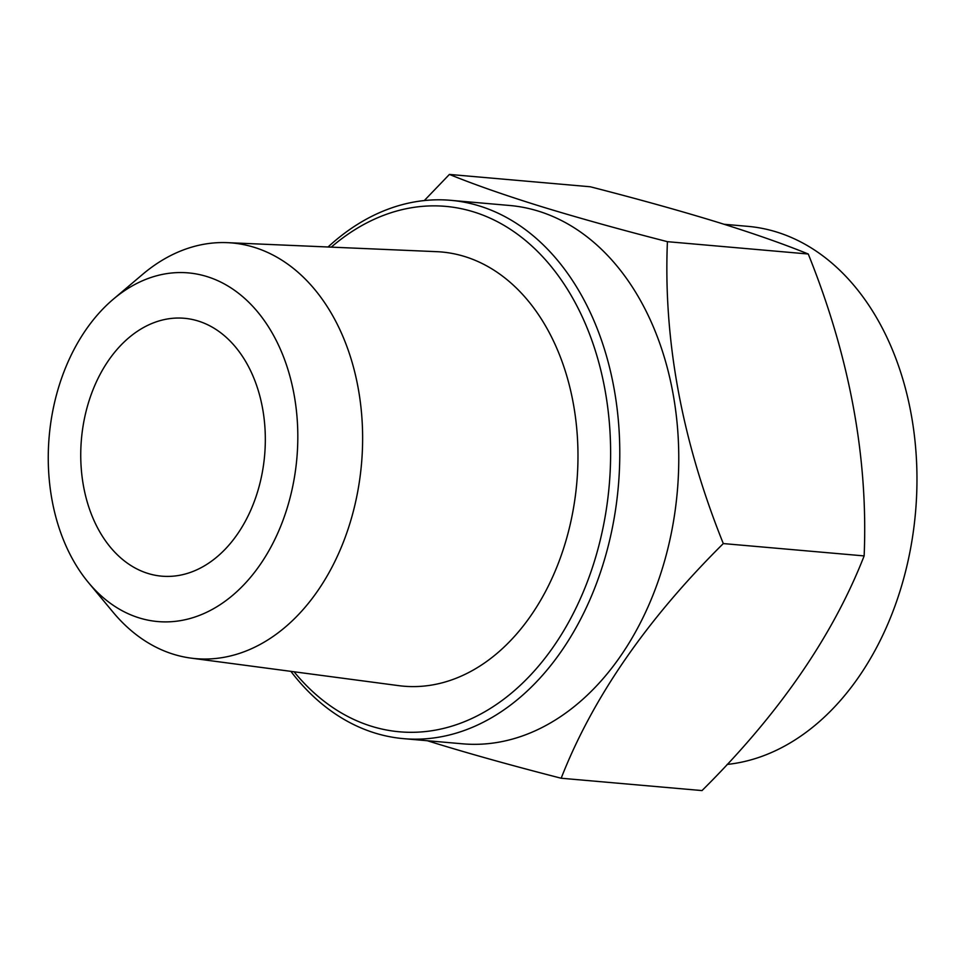 <?xml version="1.0" encoding="UTF-8"?>
<svg xmlns="http://www.w3.org/2000/svg" width="965" height="965" viewBox="0 0 965 965"><rect width="100%" height="100%" fill="white"/><g stroke="black" fill="none" stroke-linecap="round" stroke-linejoin="round"><path stroke-width="1.45" d="M561.172 778.236L702.013 790.576C778.634 714.546 832.674 636.321 864.145 555.912L723.304 543.572C646.683 619.59 592.643 697.816 561.172 778.236C513.525 766.005 471.451 754.292 434.95 743.098L427.314 740.722M88.442 582.558L113.026 612.148A208.621 148.212 -85 0 0 191.01 658.118L398.702 685.645A217.921 154.822 -85 0 0 576.817 482.596A217.921 154.822 -85 0 0 436.723 251.672L227.414 242.661A208.621 148.212 -85 0 0 142.615 274.374L113.267 299.234A174.991 124.316 -85 0 0 52.918 410.173A174.991 124.316 -85 0 0 88.442 582.558A174.991 124.316 -85 0 0 255.049 571.678A174.991 124.316 -85 0 0 275.435 338.92A174.991 124.316 -85 0 0 113.267 299.234M191.01 658.118A208.621 148.212 -85 0 0 361.513 463.731A208.621 148.212 -85 0 0 227.414 242.661M864.145 555.912C868.283 457.531 849.646 356.893 808.26 254.012C782.977 243.735 752.386 233.035 716.476 221.902C679.505 210.575 637.431 198.862 590.254 186.764L449.413 174.424C474.346 184.58 504.936 195.28 541.184 206.534C577.685 217.728 619.759 229.441 667.418 241.672C663.281 340.042 681.905 440.679 723.304 543.572M290.875 671.351A270.188 191.951 -85 0 0 403.539 738.647L462.524 743.81A270.188 191.951 -85 0 0 674.993 511.727A270.188 191.951 -85 0 0 538.289 211.106A270.188 191.951 -85 0 0 509.689 205.485L450.703 200.322A270.188 191.951 -85 0 0 328.052 246.992M424.298 200.563L449.413 174.424M808.26 254.012L667.418 241.672M403.539 738.647A270.188 191.951 -85 0 0 616.008 506.565A270.188 191.951 -85 0 0 479.303 205.931A270.188 191.951 -85 0 0 450.703 200.322M294.06 671.773A263.722 187.355 -85 0 0 586.394 584.247A263.722 187.355 -85 0 0 473.513 211.854A263.722 187.355 -85 0 0 331.26 247.137M727.127 764.437A270.188 191.951 -85 0 0 915.351 514.188A270.188 191.951 -85 0 0 776.487 231.974A270.188 191.951 -85 0 0 747.887 226.353L724.112 224.278M198.03 320.971A129.431 91.952 -85 0 0 184.327 318.281A129.431 91.952 -85 0 0 81.434 439.196A129.431 91.952 -85 0 0 161.734 576.165A129.431 91.952 -85 0 0 263.517 464.985A129.431 91.952 -85 0 0 198.03 320.971"/></g></svg>
